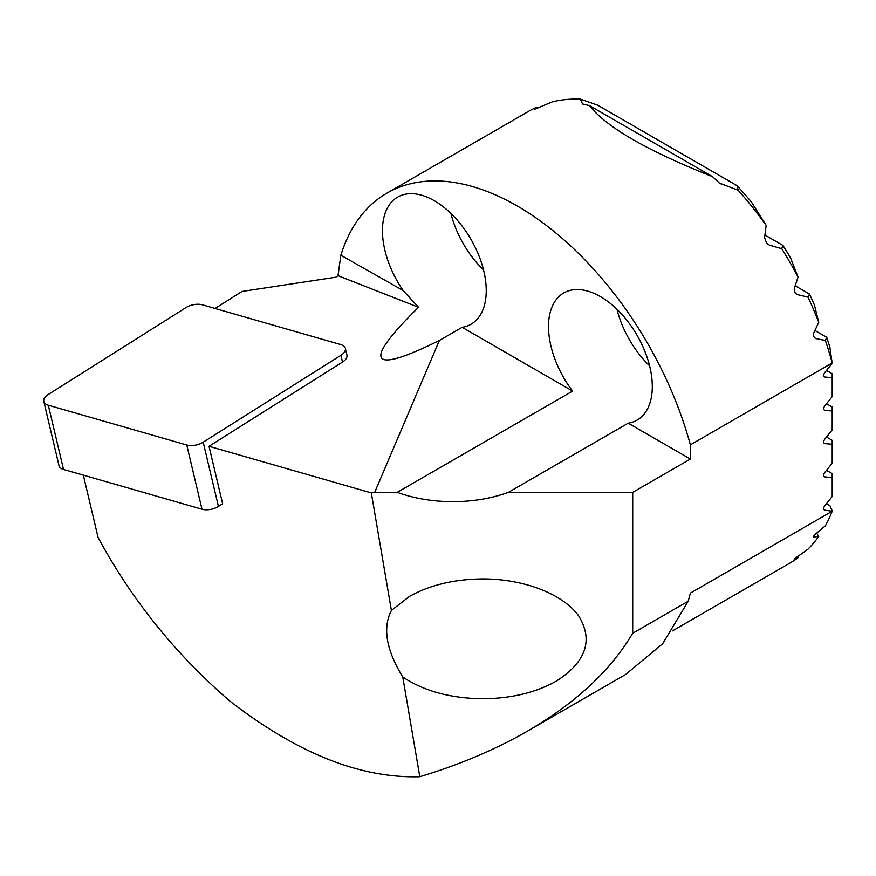 <?xml version="1.0" encoding="UTF-8"?>
<svg xmlns="http://www.w3.org/2000/svg" width="876" height="876" viewBox="0 0 876 876"><rect width="100%" height="100%" fill="white"/><g stroke="black" fill="none" stroke-linecap="round" stroke-linejoin="round"><path stroke-width="1.31" d="M83.329 475.142L98.09 537.492C131.553 599.534 175.353 653.956 229.479 700.756C296.909 753.185 360.354 778.512 419.801 776.716L402.763 676.984C423.853 691.087 450.527 698.347 482.785 698.752C511.255 698.49 535.718 692.631 556.172 681.2C586.077 662.004 593.578 640.236 578.675 615.905C562.95 593.983 523.881 578.905 482.785 578.916C454.315 579.178 429.853 585.026 409.399 596.457L391.397 610.441C382.462 627.873 386.25 650.058 402.763 676.984M391.397 610.441L371.315 492.914L209.014 446.289L222.635 503.777L218.431 506.427A13.041 6.866 -13.3 0 1 201.984 509.23L63.521 469.448A13.041 6.866 166.7 0 1 59.02 465.704L43.8 401.46A13.041 6.866 166.7 0 1 48.235 394.496L185.931 307.629A13.041 6.866 -13.3 0 1 202.378 304.826L340.841 344.607A13.041 6.866 -13.3 0 1 345.341 348.352A13.041 6.866 -13.3 0 1 340.906 355.317L342.505 362.062L209.014 446.289M215.058 308.462L242.028 291.445L335.672 277.243L337.994 275.666L418.52 307.312C397.912 327.547 385.703 342.078 381.881 350.882C375.99 365.785 395.153 362.314 439.391 340.457L462.156 327.317A73.387 42.366 -120 0 0 471.047 324.219A73.387 42.366 -120 0 0 482.293 265.417A73.387 42.366 -120 0 0 434.354 200.746A73.387 42.366 -120 0 0 397.66 197.111A73.387 42.366 -120 0 0 403.168 290.558L418.52 307.312M386.918 193.147A260.939 150.65 -120 0 1 690.365 444.855L832.2 362.96A260.939 150.65 -120 0 0 825.356 340.446L815.95 338.585C813.738 337.523 813.027 335.574 813.837 332.749L818.753 322.302A260.939 150.65 -120 0 0 808.011 297.15L797.543 294.654C794.948 293.394 793.886 291.248 794.335 288.204L798.058 277.057A260.939 150.65 -120 0 0 781.764 248.707L769.555 245.214L766.566 242.991L764.562 237.714L766.161 225.362A260.939 150.65 -120 0 0 738.161 190.245L719.382 183.073L712.517 176.645C647.255 150.803 606.236 127.119 589.471 105.602L582.584 103.97L580.284 99.087A260.939 150.65 -120 0 0 552.285 101.879L534.305 109.391L536.681 107.211A260.939 150.65 -120 0 0 528.754 111.252L386.918 193.147A260.939 150.65 -120 0 0 340.852 255.234L337.994 275.666M672.483 630.884L789.692 563.213A260.939 150.65 -120 0 0 798.058 557.716L794.16 559.151M794.182 559.041L808.011 549.121A260.939 150.65 -120 0 0 818.753 536.375L813.552 537.054M813.454 536.868L813.837 537.097C813.027 536.868 813.738 535.74 815.95 533.703L825.356 525.841A260.939 150.65 -120 0 0 832.2 511.234L690.365 593.129L688.207 601.232L632.702 633.271C610.583 670.567 575.488 703.198 527.418 731.175C495.553 749.517 459.681 764.693 419.801 776.716M814.669 337.84L815.26 338.311M796.032 293.788L796.711 294.303M766.161 225.362L751.553 202.225A249.518 144.058 60 0 0 736.946 185.602L597.651 105.175L580.284 99.087M832.2 511.234L824.907 510.193A3.263 1.883 -60 0 1 824.425 510.051A3.263 1.883 -60 0 1 824.907 505.583L832.2 496.506L832.2 477.562L824.907 476.905A3.263 1.883 -60 0 1 824.425 476.763A3.263 1.883 -60 0 1 824.907 472.295L832.2 463.218L832.2 444.263L824.907 443.617A3.263 1.883 -60 0 1 824.425 443.475A3.263 1.883 -60 0 1 824.907 439.007L832.2 429.93L832.2 410.975L824.907 410.329A3.263 1.883 -60 0 1 824.425 410.176A3.263 1.883 -60 0 1 824.907 405.719L832.2 396.642L832.2 373.745L826.495 370.449M832.2 410.975L832.2 407.044L826.495 403.748M798.058 277.057L790.612 258.059A249.518 144.058 60 0 0 782.914 245.422L764.945 235.053M832.2 377.687L824.907 377.041A3.263 1.883 -60 0 1 824.425 376.888A3.263 1.883 -60 0 1 824.907 372.42L832.2 363.354L829.879 347.312A249.518 144.058 60 0 0 826.703 337.293L814.921 330.482M818.753 322.302L814.439 305.111A249.518 144.058 60 0 0 809.49 294.062L795.167 285.795M832.2 444.263L832.2 440.332L826.495 437.036M832.2 477.562L832.2 473.62L826.495 470.324M832.2 510.85L829.879 505.572L826.495 503.612M690.365 444.855L690.365 459.068L632.702 492.356L632.702 633.271M826.703 337.293L825.356 340.446M736.946 185.602L738.161 190.245M782.914 245.422L781.764 248.707M536.681 107.211L538.828 107.879M809.49 294.062L808.011 297.15M816.64 533.145L818.753 536.375M797.127 556.643L798.058 557.716M589.471 105.602L712.517 176.645M450.899 213.426A73.387 42.366 -120 0 0 483.541 269.961M690.365 459.068L628.212 423.185A73.387 42.366 -120 0 0 637.104 420.097A73.387 42.366 -120 0 0 648.35 361.284A73.387 42.366 -120 0 0 600.41 296.614A73.387 42.366 -120 0 0 563.717 292.978A73.387 42.366 -120 0 0 572.619 391.09L462.156 327.317M340.852 255.234L403.168 290.558M572.619 391.09L397.211 492.356L374.698 492.356L439.391 340.457M628.212 423.185L508.398 492.356L632.702 492.356M397.211 492.356C414.217 498.488 432.755 501.598 452.804 501.674C472.865 501.598 491.392 498.488 508.398 492.356M371.315 492.914L374.698 492.356M688.207 601.232L662.683 643.707L626.022 674.181M345.341 348.352L346.94 355.108A13.041 6.866 166.7 0 1 342.505 362.062M616.956 309.294A73.387 42.366 -120 0 0 649.598 365.829M63.521 469.448L48.3 405.216L186.763 444.997A13.041 6.866 -13.3 0 0 203.21 442.194L340.906 355.317M48.3 405.216A13.041 6.866 166.7 0 1 43.8 401.46M824.907 510.193L824.064 509.712M824.907 377.041L824.064 376.549M721.277 184.048L718.287 182.328M583.854 104.715L582.584 103.97M769.555 245.214L767.683 244.13M824.907 410.329L824.064 409.837M824.907 443.617L824.064 443.125M824.907 476.905L824.064 476.424M203.21 442.194L218.431 506.427M186.763 444.997L201.984 509.23M527.418 731.175L626.055 674.235"/></g></svg>
